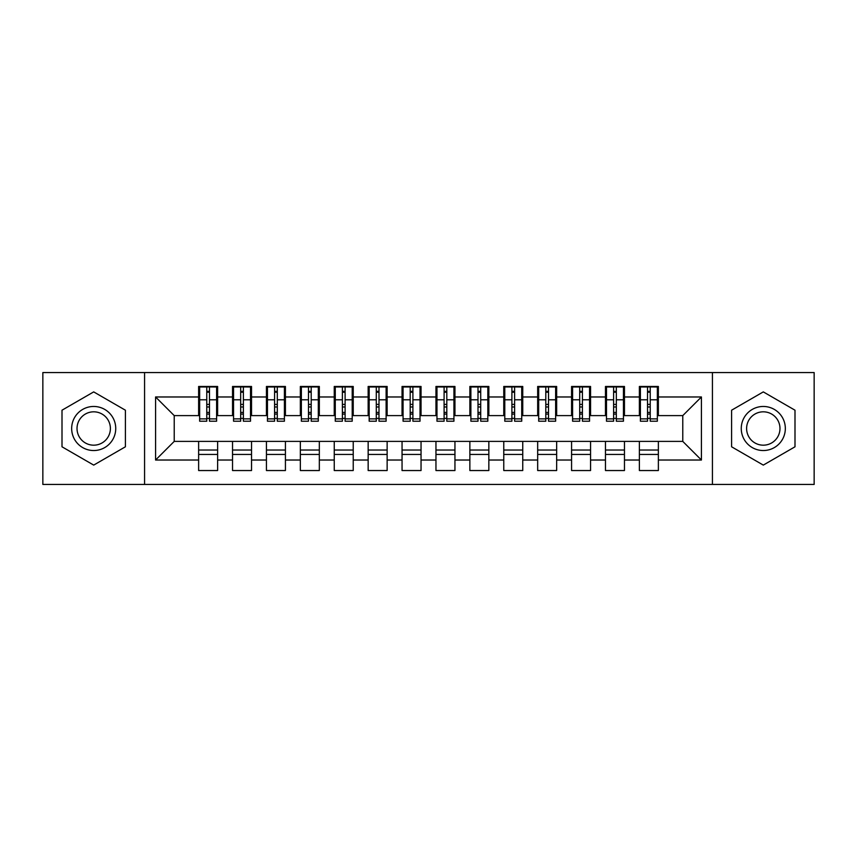 <?xml version="1.0" encoding="UTF-8"?>
<svg xmlns="http://www.w3.org/2000/svg" width="857" height="857" viewBox="0 0 857 857"><rect width="100%" height="100%" fill="white"/><g stroke="black" fill="none" stroke-linecap="round" stroke-linejoin="round"><path stroke-width="1.29" d="M712.435 484.441L814.15 484.441L814.15 372.559L712.435 372.559L712.435 484.441L144.565 484.441L144.565 372.559L42.85 372.559L42.85 484.441L144.565 484.441M647.517 406.968L650.227 406.968L647.517 406.968M658.369 450.032L639.376 450.032M639.376 454.435L658.369 454.435M613.612 406.968L616.322 406.968L613.612 406.968M624.464 450.032L605.471 450.032M605.471 454.435L624.464 454.435M579.707 406.968L582.417 406.968L579.707 406.968M590.559 450.032L571.576 450.032M571.576 454.435L590.559 454.435M545.802 406.968L548.523 406.968L545.802 406.968M556.654 450.032L537.671 450.032M537.671 454.435L556.654 454.435M511.897 406.968L514.618 406.968L511.897 406.968M522.749 450.032L503.766 450.032M503.766 454.435L522.749 454.435M478.002 406.968L480.713 406.968L478.002 406.968M488.844 450.032L469.861 450.032M469.861 454.435L488.844 454.435M444.097 406.968L446.808 406.968L444.097 406.968M454.949 450.032L435.956 450.032M435.956 454.435L454.949 454.435M410.192 406.968L412.903 406.968L410.192 406.968M421.044 450.032L402.051 450.032M402.051 454.435L421.044 454.435M376.287 406.968L378.998 406.968L376.287 406.968M387.139 450.032L368.156 450.032M368.156 454.435L387.139 454.435M342.382 406.968L345.103 406.968L342.382 406.968M353.234 450.032L334.251 450.032M334.251 454.435L353.234 454.435M308.477 406.968L311.198 406.968L308.477 406.968M319.329 450.032L300.346 450.032M300.346 454.435L319.329 454.435M274.583 406.968L277.293 406.968L274.583 406.968M285.424 450.032L266.441 450.032M266.441 454.435L285.424 454.435M240.678 406.968L243.388 406.968L240.678 406.968M251.53 450.032L232.536 450.032M232.536 454.435L251.53 454.435M712.435 372.559L144.565 372.559M199.649 415.613L174.228 415.613L155.578 396.973L155.578 460.027L198.631 460.027L198.631 470.536L217.624 470.536L217.624 460.027L232.536 460.027L232.536 470.536L251.53 470.536L251.53 460.027L266.441 460.027L266.441 470.536L285.424 470.536L285.424 460.027L300.346 460.027L300.346 470.536L319.329 470.536L319.329 460.027L334.251 460.027L334.251 470.536L353.234 470.536L353.234 460.027L368.156 460.027L368.156 470.536L387.139 470.536L387.139 460.027L402.051 460.027L402.051 470.536L421.044 470.536L421.044 460.027L435.956 460.027L435.956 470.536L454.949 470.536L454.949 460.027L469.861 460.027L469.861 470.536L488.844 470.536L488.844 460.027L503.766 460.027L503.766 470.536L522.749 470.536L522.749 460.027L537.671 460.027L537.671 470.536L556.654 470.536L556.654 460.027L571.576 460.027L571.576 470.536L590.559 470.536L590.559 460.027L605.471 460.027L605.471 470.536L624.464 470.536L624.464 460.027L639.376 460.027L639.376 470.536L658.369 470.536L658.369 441.387L682.772 441.387L682.772 415.613L657.351 415.613M155.578 396.973L198.631 396.973L198.631 415.613M682.772 415.613L701.422 396.973L658.369 396.973L658.369 386.464L639.376 386.464L639.376 396.973L624.464 396.973L624.464 386.464L605.471 386.464L605.471 396.973L590.559 396.973L590.559 386.464L571.576 386.464L571.576 396.973L556.654 396.973L556.654 386.464L537.671 386.464L537.671 396.973L522.749 396.973L522.749 386.464L503.766 386.464L503.766 396.973L488.844 396.973L488.844 386.464L469.861 386.464L469.861 396.973L454.949 396.973L454.949 386.464L435.956 386.464L435.956 396.973L421.044 396.973L421.044 386.464L402.051 386.464L402.051 396.973L387.139 396.973L387.139 386.464L368.156 386.464L368.156 396.973L353.234 396.973L353.234 386.464L334.251 386.464L334.251 396.973L319.329 396.973L319.329 386.464L300.346 386.464L300.346 396.973L285.424 396.973L285.424 386.464L266.441 386.464L266.441 396.973L251.53 396.973L251.53 386.464L232.536 386.464L232.536 396.973L217.624 396.973L217.624 386.464L198.631 386.464L198.631 396.973M701.422 396.973L701.422 460.027L658.369 460.027M624.464 460.027L624.464 441.387L658.369 441.387M639.376 460.027L639.376 441.387M658.369 396.973L658.369 415.613M590.559 460.027L590.559 441.387L624.464 441.387M605.471 460.027L605.471 441.387M639.376 396.973L639.376 415.613L623.446 415.613M624.464 396.973L624.464 415.613M556.654 460.027L556.654 441.387L590.559 441.387M571.576 460.027L571.576 441.387M605.471 396.973L605.471 415.613L589.541 415.613M590.559 396.973L590.559 415.613M522.749 460.027L522.749 441.387L556.654 441.387M537.671 460.027L537.671 441.387M571.576 396.973L571.576 415.613L555.636 415.613M556.654 396.973L556.654 415.613M488.844 460.027L488.844 441.387L522.749 441.387M503.766 460.027L503.766 441.387M537.671 396.973L537.671 415.613L521.731 415.613M522.749 396.973L522.749 415.613M454.949 460.027L454.949 441.387L488.844 441.387M469.861 460.027L469.861 441.387M503.766 396.973L503.766 415.613L487.826 415.613M488.844 396.973L488.844 415.613M421.044 460.027L421.044 441.387L454.949 441.387M435.956 460.027L435.956 441.387M469.861 396.973L469.861 415.613L453.931 415.613M454.949 396.973L454.949 415.613M387.139 460.027L387.139 441.387L421.044 441.387M402.051 460.027L402.051 441.387M435.956 396.973L435.956 415.613L420.026 415.613M421.044 396.973L421.044 415.613M353.234 460.027L353.234 441.387L387.139 441.387M368.156 460.027L368.156 441.387M402.051 396.973L402.051 415.613L386.121 415.613M387.139 396.973L387.139 415.613M319.329 460.027L319.329 441.387L353.234 441.387M334.251 460.027L334.251 441.387M368.156 396.973L368.156 415.613L352.216 415.613M353.234 396.973L353.234 415.613M285.424 460.027L285.424 441.387L319.329 441.387M300.346 460.027L300.346 441.387M334.251 396.973L334.251 415.613L318.311 415.613M319.329 396.973L319.329 415.613M251.53 460.027L251.53 441.387L285.424 441.387M266.441 460.027L266.441 441.387M300.346 396.973L300.346 415.613L284.406 415.613M285.424 396.973L285.424 415.613M217.624 460.027L217.624 441.387L251.53 441.387M232.536 460.027L232.536 441.387M266.441 396.973L266.441 415.613L250.512 415.613M251.53 396.973L251.53 415.613M206.773 406.968L209.483 406.968L206.773 406.968M217.624 450.032L198.631 450.032M198.631 454.435L217.624 454.435M155.578 460.027L174.228 441.387L217.624 441.387M198.631 460.027L198.631 441.387M232.536 396.973L232.536 415.613L216.607 415.613M217.624 396.973L217.624 415.613M125.401 410.203L93.702 391.895L62.004 410.203L62.004 446.797L93.702 465.105L125.401 446.797L125.401 410.203L125.401 446.797L93.702 465.105L62.004 446.797L62.004 410.203L93.702 391.895L125.401 410.203M731.599 410.203L731.599 446.797L763.298 465.105L794.996 446.797L794.996 410.203L763.298 391.895L731.599 410.203L763.298 391.895L794.996 410.203L794.996 446.797L763.298 465.105L731.599 446.797L731.599 410.203M174.228 415.613L174.228 441.387M640.393 415.613L639.376 415.613M606.488 415.613L605.471 415.613M572.594 415.613L571.576 415.613M538.689 415.613L537.671 415.613M504.784 415.613L503.766 415.613M470.879 415.613L469.861 415.613M436.974 415.613L435.956 415.613M403.069 415.613L402.051 415.613M369.174 415.613L368.156 415.613M335.269 415.613L334.251 415.613M301.364 415.613L300.346 415.613M267.459 415.613L266.441 415.613M233.554 415.613L232.536 415.613M701.422 460.027L682.772 441.387M199.649 386.796L216.607 386.796L199.649 386.796L199.649 421.216L206.773 421.216L206.773 386.925L216.607 386.978L216.607 421.216L209.483 421.216L209.483 386.978M206.773 391.338L209.483 391.338M206.773 418.366L209.483 418.366M209.483 414.102L206.773 414.102M206.773 412.442L209.483 412.442M217.624 402.565L216.607 402.565M217.624 406.968L216.607 406.968M199.649 402.565L198.631 402.565M199.649 406.968L198.631 406.968M233.554 386.796L250.512 386.796L233.554 386.796L233.554 421.216L240.678 421.216L240.678 386.925L250.512 386.978L250.512 421.216L243.388 421.216L243.388 386.978M240.678 391.338L243.388 391.338M240.678 418.366L243.388 418.366M243.388 414.102L240.678 414.102M240.678 412.442L243.388 412.442M251.53 402.565L250.512 402.565M251.53 406.968L250.512 406.968M233.554 402.565L232.536 402.565M233.554 406.968L232.536 406.968M267.459 386.796L284.406 386.796L267.459 386.796L267.459 421.216L274.583 421.216L274.583 386.925L284.406 386.978L284.406 421.216L277.293 421.216L277.293 386.978M274.583 391.338L277.293 391.338M274.583 418.366L277.293 418.366M277.293 414.102L274.583 414.102M274.583 412.442L277.293 412.442M285.424 402.565L284.406 402.565M285.424 406.968L284.406 406.968M267.459 402.565L266.441 402.565M267.459 406.968L266.441 406.968M301.364 386.796L318.311 386.796L301.364 386.796L301.364 421.216L308.477 421.216L308.477 386.925L318.311 386.978L318.311 421.216L311.198 421.216L311.198 386.978M308.477 391.338L311.198 391.338M308.477 418.366L311.198 418.366M311.198 414.102L308.477 414.102M308.477 412.442L311.198 412.442M319.329 402.565L318.311 402.565M319.329 406.968L318.311 406.968M301.364 402.565L300.346 402.565M301.364 406.968L300.346 406.968M335.269 386.796L352.216 386.796L335.269 386.796L335.269 421.216L342.382 421.216L342.382 386.925L352.216 386.978L352.216 421.216L345.103 421.216L345.103 386.978M342.382 391.338L345.103 391.338M342.382 418.366L345.103 418.366M345.103 414.102L342.382 414.102M342.382 412.442L345.103 412.442M353.234 402.565L352.216 402.565M353.234 406.968L352.216 406.968M335.269 402.565L334.251 402.565M335.269 406.968L334.251 406.968M93.702 406.464A22.036 22.036 0 0 0 71.667 428.5A22.036 22.036 0 0 0 93.702 450.536A22.036 22.036 0 0 0 115.738 428.5A22.036 22.036 0 0 0 93.702 406.464M93.702 411.821A16.679 16.679 0 0 0 77.023 428.5A16.679 16.679 0 0 0 93.702 445.179A16.679 16.679 0 0 0 110.392 428.5A16.679 16.679 0 0 0 93.702 411.821M763.298 406.464A22.036 22.036 0 0 0 741.262 428.5A22.036 22.036 0 0 0 763.298 450.536A22.036 22.036 0 0 0 785.333 428.5A22.036 22.036 0 0 0 763.298 406.464M763.298 411.821A16.679 16.679 0 0 0 746.608 428.5A16.679 16.679 0 0 0 763.298 445.179A16.679 16.679 0 0 0 779.977 428.5A16.679 16.679 0 0 0 763.298 411.821M369.174 386.796L386.121 386.796L369.174 386.796L369.174 421.216L376.287 421.216L376.287 386.925L386.121 386.978L386.121 421.216L378.998 421.216L378.998 386.978M376.287 391.338L378.998 391.338M376.287 418.366L378.998 418.366M378.998 414.102L376.287 414.102M376.287 412.442L378.998 412.442M387.139 402.565L386.121 402.565M387.139 406.968L386.121 406.968M369.174 402.565L368.156 402.565M369.174 406.968L368.156 406.968M403.069 386.796L420.026 386.796L403.069 386.796L403.069 421.216L410.192 421.216L410.192 386.925L420.026 386.978L420.026 421.216L412.903 421.216L412.903 386.978M410.192 391.338L412.903 391.338M410.192 418.366L412.903 418.366M412.903 414.102L410.192 414.102M410.192 412.442L412.903 412.442M421.044 402.565L420.026 402.565M421.044 406.968L420.026 406.968M403.069 402.565L402.051 402.565M403.069 406.968L402.051 406.968M436.974 386.796L453.931 386.796L436.974 386.796L436.974 421.216L444.097 421.216L444.097 386.925L453.931 386.978L453.931 421.216L446.808 421.216L446.808 386.978M444.097 391.338L446.808 391.338M444.097 418.366L446.808 418.366M446.808 414.102L444.097 414.102M444.097 412.442L446.808 412.442M454.949 402.565L453.931 402.565M454.949 406.968L453.931 406.968M436.974 402.565L435.956 402.565M436.974 406.968L435.956 406.968M470.879 386.796L487.826 386.796L470.879 386.796L470.879 421.216L478.002 421.216L478.002 386.925L487.826 386.978L487.826 421.216L480.713 421.216L480.713 386.978M478.002 391.338L480.713 391.338M478.002 418.366L480.713 418.366M480.713 414.102L478.002 414.102M478.002 412.442L480.713 412.442M488.844 402.565L487.826 402.565M488.844 406.968L487.826 406.968M470.879 402.565L469.861 402.565M470.879 406.968L469.861 406.968M504.784 386.796L521.731 386.796L504.784 386.796L504.784 421.216L511.897 421.216L511.897 386.925L521.731 386.978L521.731 421.216L514.618 421.216L514.618 386.978M511.897 391.338L514.618 391.338M511.897 418.366L514.618 418.366M514.618 414.102L511.897 414.102M511.897 412.442L514.618 412.442M522.749 402.565L521.731 402.565M522.749 406.968L521.731 406.968M504.784 402.565L503.766 402.565M504.784 406.968L503.766 406.968M538.689 386.796L555.636 386.796L538.689 386.796L538.689 421.216L545.802 421.216L545.802 386.925L555.636 386.978L555.636 421.216L548.523 421.216L548.523 386.978M545.802 391.338L548.523 391.338M545.802 418.366L548.523 418.366M548.523 414.102L545.802 414.102M545.802 412.442L548.523 412.442M556.654 402.565L555.636 402.565M556.654 406.968L555.636 406.968M538.689 402.565L537.671 402.565M538.689 406.968L537.671 406.968M572.594 386.796L589.541 386.796L572.594 386.796L572.594 421.216L579.707 421.216L579.707 386.925L589.541 386.978L589.541 421.216L582.417 421.216L582.417 386.978M579.707 391.338L582.417 391.338M579.707 418.366L582.417 418.366M582.417 414.102L579.707 414.102M579.707 412.442L582.417 412.442M590.559 402.565L589.541 402.565M590.559 406.968L589.541 406.968M572.594 402.565L571.576 402.565M572.594 406.968L571.576 406.968M606.488 386.796L623.446 386.796L606.488 386.796L606.488 421.216L613.612 421.216L613.612 386.925L623.446 386.978L623.446 421.216L616.322 421.216L616.322 386.978M613.612 391.338L616.322 391.338M613.612 418.366L616.322 418.366M616.322 414.102L613.612 414.102M613.612 412.442L616.322 412.442M624.464 402.565L623.446 402.565M624.464 406.968L623.446 406.968M606.488 402.565L605.471 402.565M606.488 406.968L605.471 406.968M640.393 386.796L657.351 386.796L640.393 386.796L640.393 421.216L647.517 421.216L647.517 386.925L657.351 386.978L657.351 421.216L650.227 421.216L650.227 386.978M647.517 391.338L650.227 391.338M647.517 418.366L650.227 418.366M650.227 414.102L647.517 414.102M647.517 412.442L650.227 412.442M658.369 402.565L657.351 402.565M658.369 406.968L657.351 406.968M640.393 402.565L639.376 402.565M640.393 406.968L639.376 406.968M199.649 386.978L206.773 386.978M209.483 418.88L216.607 418.88M209.483 399.801L216.607 399.801M199.649 418.88L206.773 418.88M199.649 399.801L206.773 399.801M206.773 404.386L209.483 404.386M206.773 392.227L209.483 392.227M233.554 386.978L240.678 386.978M243.388 418.88L250.512 418.88M243.388 399.801L250.512 399.801M233.554 418.88L240.678 418.88M233.554 399.801L240.678 399.801M240.678 404.386L243.388 404.386M240.678 392.227L243.388 392.227M267.459 386.978L274.583 386.978M277.293 418.88L284.406 418.88M277.293 399.801L284.406 399.801M267.459 418.88L274.583 418.88M267.459 399.801L274.583 399.801M274.583 404.386L277.293 404.386M274.583 392.227L277.293 392.227M301.364 386.978L308.477 386.978M311.198 418.88L318.311 418.88M311.198 399.801L318.311 399.801M301.364 418.88L308.477 418.88M301.364 399.801L308.477 399.801M308.477 404.386L311.198 404.386M308.477 392.227L311.198 392.227M335.269 386.978L342.382 386.978M345.103 418.88L352.216 418.88M345.103 399.801L352.216 399.801M335.269 418.88L342.382 418.88M335.269 399.801L342.382 399.801M342.382 404.386L345.103 404.386M342.382 392.227L345.103 392.227M369.174 386.978L376.287 386.978M378.998 418.88L386.121 418.88M378.998 399.801L386.121 399.801M369.174 418.88L376.287 418.88M369.174 399.801L376.287 399.801M376.287 404.386L378.998 404.386M376.287 392.227L378.998 392.227M403.069 386.978L410.192 386.978M412.903 418.88L420.026 418.88M412.903 399.801L420.026 399.801M403.069 418.88L410.192 418.88M403.069 399.801L410.192 399.801M410.192 404.386L412.903 404.386M410.192 392.227L412.903 392.227M436.974 386.978L444.097 386.978M446.808 418.88L453.931 418.88M446.808 399.801L453.931 399.801M436.974 418.88L444.097 418.88M436.974 399.801L444.097 399.801M444.097 404.386L446.808 404.386M444.097 392.227L446.808 392.227M470.879 386.978L478.002 386.978M480.713 418.88L487.826 418.88M480.713 399.801L487.826 399.801M470.879 418.88L478.002 418.88M470.879 399.801L478.002 399.801M478.002 404.386L480.713 404.386M478.002 392.227L480.713 392.227M504.784 386.978L511.897 386.978M514.618 418.88L521.731 418.88M514.618 399.801L521.731 399.801M504.784 418.88L511.897 418.88M504.784 399.801L511.897 399.801M511.897 404.386L514.618 404.386M511.897 392.227L514.618 392.227M538.689 386.978L545.802 386.978M548.523 418.88L555.636 418.88M548.523 399.801L555.636 399.801M538.689 418.88L545.802 418.88M538.689 399.801L545.802 399.801M545.802 404.386L548.523 404.386M545.802 392.227L548.523 392.227M572.594 386.978L579.707 386.978M582.417 418.88L589.541 418.88M582.417 399.801L589.541 399.801M572.594 418.88L579.707 418.88M572.594 399.801L579.707 399.801M579.707 404.386L582.417 404.386M579.707 392.227L582.417 392.227M606.488 386.978L613.612 386.978M616.322 418.88L623.446 418.88M616.322 399.801L623.446 399.801M606.488 418.88L613.612 418.88M606.488 399.801L613.612 399.801M613.612 404.386L616.322 404.386M613.612 392.227L616.322 392.227M640.393 386.978L647.517 386.978M650.227 418.88L657.351 418.88M650.227 399.801L657.351 399.801M640.393 418.88L647.517 418.88M640.393 399.801L647.517 399.801M647.517 404.386L650.227 404.386M647.517 392.227L650.227 392.227"/></g></svg>
